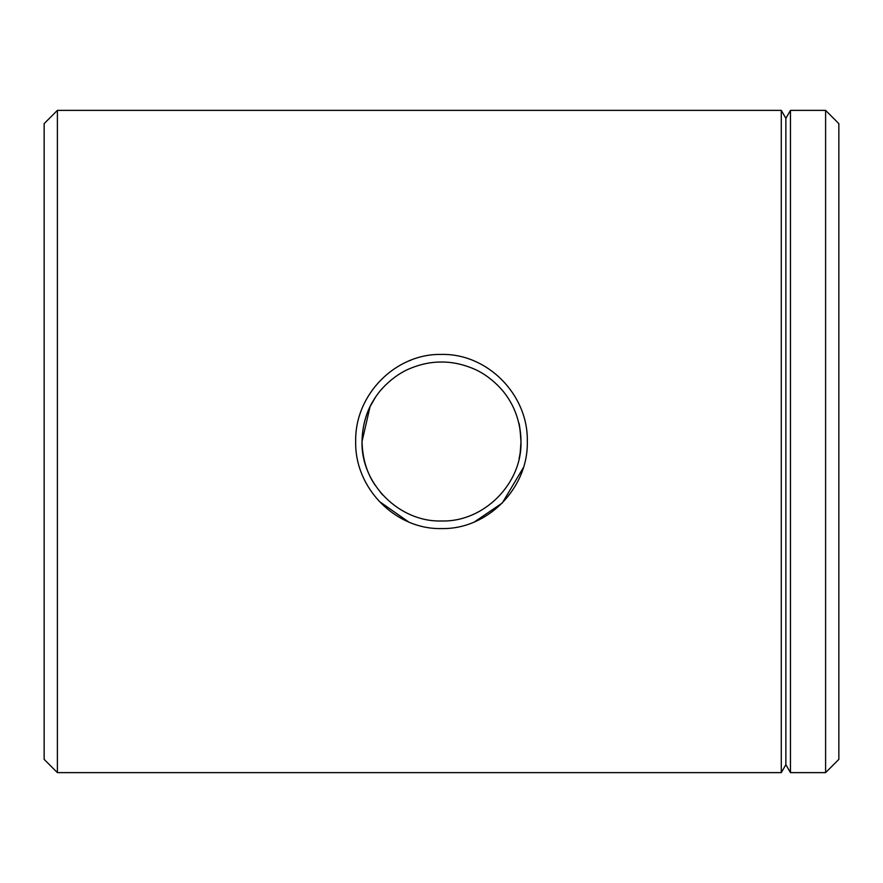 <?xml version="1.0" encoding="UTF-8"?>
<svg xmlns="http://www.w3.org/2000/svg" width="883" height="883" viewBox="0 0 883 883"><rect width="100%" height="100%" fill="white"/><g stroke="black" fill="none" stroke-linecap="round" stroke-linejoin="round"><path stroke-width="1.32" d="M411.07 360.087L408.608 361.081M370.054 406.699L362.03 441.5C360.75 483.763 399.359 522.306 441.544 520.97C483.586 522.317 522.294 483.729 520.97 441.5C521.125 431.975 518.52 421.688 518.785 423.001C519.403 423.277 520.131 429.447 520.97 441.5C520.65 420.738 513.321 400.783 497.692 385.308C489.436 377.295 480.871 371.566 472.008 368.123C461.666 363.973 451.511 361.942 441.533 362.03C431.566 361.931 421.401 363.951 411.048 368.09C402.184 371.533 393.608 377.262 385.33 385.286C369.745 400.672 362.317 420.794 362.03 441.5C362.438 458.498 366.853 473.145 375.275 485.429L375.209 485.319M527.317 441.5C528.365 488.288 487.504 529.601 441.544 528.575C395.529 529.69 354.58 488.2 355.683 441.5C354.701 394.657 395.441 353.41 441.533 354.425C487.559 353.421 528.354 394.767 527.317 441.5M520.97 441.953L520.242 452.239M519.789 455.153L519.049 458.84M519.833 454.877L520.242 452.206M520.661 448.454L520.97 441.5M380.606 492.559L382.847 495.12M838.85 123.62L838.85 759.38L825.605 772.625L825.605 110.375L838.85 123.62M57.395 772.625L44.15 759.38L44.15 123.62L57.395 110.375L57.395 772.625L781.278 772.625L781.278 110.375L785.87 118.322L785.87 764.678L790.462 772.625L825.605 772.625M785.87 118.322L790.462 110.375L790.462 772.625M790.462 110.375L825.605 110.375M785.87 764.678L781.278 772.625M57.395 110.375L781.278 110.375M379.127 501.312L408.608 521.919M474.48 521.886L502.14 503.111M502.339 502.913L523.365 467.626M382.847 387.88L380.54 390.518M375.231 397.637L370.242 406.323M362.03 441.5C362.438 424.502 366.853 409.855 375.275 397.571"/></g></svg>
